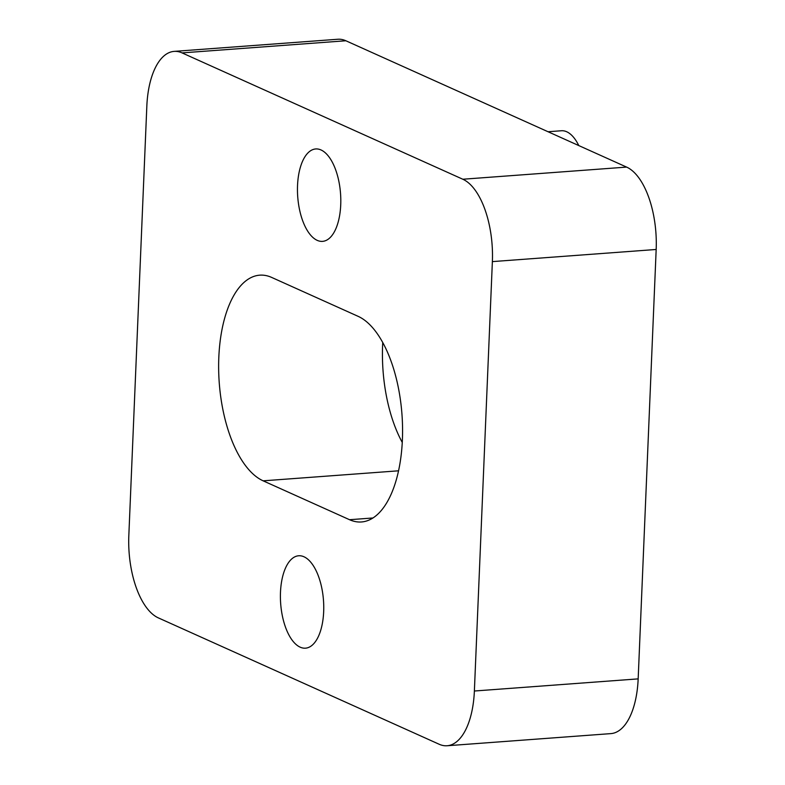 <?xml version="1.0" encoding="UTF-8"?>
<svg xmlns="http://www.w3.org/2000/svg" width="785" height="785" viewBox="0 0 785 785"><rect width="100%" height="100%" fill="white"/><g stroke="black" fill="none" stroke-linecap="round" stroke-linejoin="round"><path stroke-width="1.18" d="M321.026 149.964A46.335 21.47 -94.2 0 0 315.707 148.954A46.335 21.47 -94.2 0 0 297.466 191.069A46.335 21.47 -94.2 0 0 317.238 240.367A46.335 21.47 -94.2 0 0 322.557 241.368A46.335 21.47 -94.2 0 0 340.798 199.262A46.335 21.47 -94.2 0 0 321.026 149.964M303.972 556.771A46.335 21.47 -94.2 0 0 298.653 555.77A46.335 21.47 -94.2 0 0 280.412 597.876A46.335 21.47 -94.2 0 0 300.184 647.174A46.335 21.47 -94.2 0 0 305.502 648.174A46.335 21.47 -94.2 0 0 323.744 606.069A46.335 21.47 -94.2 0 0 303.972 556.771M548.048 131.743L561.393 130.752A46.335 21.47 85.8 0 1 566.711 131.762A46.335 21.47 85.8 0 1 578.79 145.578M345.861 40.761L182.071 52.899A69.502 32.195 -94.2 0 0 174.093 51.388L337.884 39.25A69.502 32.195 85.8 0 1 345.861 40.761L626.616 167.097A69.502 32.195 85.8 0 1 656.172 249.473L638.166 678.878A69.502 32.195 85.8 0 1 610.907 733.612L447.116 745.75A69.502 32.195 -94.2 0 0 474.375 691.016L638.166 678.878M402.263 442.436A104.248 48.297 85.8 0 1 382.737 342.564M447.116 745.75A69.502 32.195 -94.2 0 1 439.139 744.239L158.384 617.903A69.502 32.195 -94.2 0 1 128.828 535.527L146.834 106.122A69.502 32.195 -94.2 0 1 174.093 51.388M656.172 249.473L492.372 261.611L474.375 691.016M492.372 261.611A69.502 32.195 -94.2 0 0 462.816 179.235L626.616 167.097M182.071 52.899L462.816 179.235M358.058 316.306A104.248 48.297 85.8 0 1 402.548 427.226A104.248 48.297 85.8 0 1 361.502 521.966A104.248 48.297 85.8 0 1 349.531 519.709L263.152 480.832A104.248 48.297 85.8 0 1 218.662 369.912A104.248 48.297 85.8 0 1 259.707 275.172A104.248 48.297 85.8 0 1 271.669 277.429L358.058 316.306M373.003 517.972L349.531 519.709M398.574 470.804L263.152 480.832"/></g></svg>
